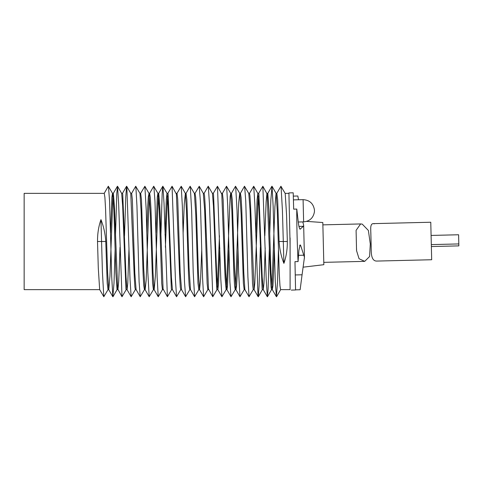 <?xml version="1.0" encoding="UTF-8"?>
<svg xmlns="http://www.w3.org/2000/svg" width="483" height="483" viewBox="0 0 483 483"><rect width="100%" height="100%" fill="white"/><g stroke="black" fill="none" stroke-linecap="round" stroke-linejoin="round"><path stroke-width="0.72" d="M431.681 259.739L430.77 222.24L373.196 223.635C371.342 223.683 370.527 225.784 370.745 229.944L371.228 250.345C371.24 257.493 373.051 261.074 376.649 261.074L431.681 259.739M374.373 223.81L373.196 223.635M431.349 246.547L458.85 245.877L458.808 243.933L458.602 234.762L431.102 235.432M290.096 245.086L288.919 192.91L288.912 193.357L285.151 193.357M293.266 196.11L297.836 196.001L298.518 199.757M295.204 274.948L302.068 274.785L300.136 289.734L295.566 289.848L294.968 261.659L298.071 261.587L298.874 250.405L300.118 244.863L300.698 245.581M298.071 261.593C297.19 244.483 296.634 222.367 296.779 209.073L293.682 209.157L293.217 193.333M302.787 221.896L303.644 225.06M304.278 258.791L304.429 257.747M299.575 245.63L300.698 245.599L304.447 257.288L302.074 274.779M298.959 226.406L303.342 226.304L300.07 229.214M299.967 229.153L300.293 229.147C299.49 229.274 298.778 226.599 298.156 221.129L296.785 209.079M304.441 257.288L303.656 225.446L303.336 226.292M303.65 225.446L303.638 225.06M362.226 224.106L360.62 223.943L356.092 230.349L356.551 250.641L359.062 258.725L364.695 261.351L369.586 256.545L370.292 243.963L368.384 230.463L362.226 224.106M303.082 267.177L323.845 264.69L322.819 222.754M99.752 289.643L24.15 289.643L24.15 193.357L104.25 193.357L104.896 197.348L105.572 209.018L107.6 272.448L108.772 289.643L109.955 276.143L112.962 195.398M240.347 193.429L244.483 186.269L248.769 193.429L250.055 210.069L252.518 283.461L253.207 289.643L254.112 289.643L250.532 204.949L249.965 195.863L249.524 193.357L248.685 193.357M255.851 235.058L257.083 199.805L257.844 193.411L258.84 206.018L262.124 288.912L262.366 289.643L263.265 289.643L262.203 276.982L258.918 194.088L258.677 193.357L257.777 193.357M258.236 196.044L254.813 283.014L254.112 289.643M231.363 193.435L235.499 186.275L239.803 193.435L241.168 214.844L243.378 283.183L244.187 289.643L244.953 289.643M244.633 186.275L245.762 201.242L247.912 277.043L249.023 296.737L244.887 289.583L243.782 272.448L241.754 209.018L241.077 197.348L240.431 193.357L239.713 193.357L238.705 202.588L235.565 288.339M222.361 193.417L226.497 186.263L230.759 193.417L231.864 210.552L233.893 273.982L234.569 285.652L235.215 289.643L235.933 289.643L234.478 268.156L232.269 199.817L231.46 193.357L230.693 193.357L230.149 196.509L226.503 287.602M238.041 250.049L237.153 276.216L236.567 286.033L235.933 289.643M213.22 193.411L217.465 186.257L221.775 194.088L225.114 278.051L226.122 289.643L226.962 289.643L227.553 285.803L228.882 250.17M226.624 186.263L227.734 205.957L229.884 281.758L231.013 296.725L226.877 289.571L225.591 272.931L223.128 199.539L222.44 193.357L221.534 193.357M204.067 193.405L208.203 186.251L212.448 193.411L213.444 206.018L216.728 288.912L216.97 289.643L217.869 289.643L218.564 283.195L219.795 247.942M217.41 286.956L219.445 235.74M217.465 186.257L220.816 279.277L221.939 296.743L217.803 289.589L216.807 276.982L213.522 194.088L213.281 193.357L212.381 193.357M208.312 186.257L209.435 203.723L212.786 296.743L208.475 288.912L205.142 204.949L204.569 195.863L204.128 193.357L203.289 193.357L204.659 210.069L207.129 283.461L207.817 289.643L208.716 289.643M185.967 193.435L190.109 186.275L194.407 193.435L195.778 214.844L197.982 283.183L198.791 289.643L199.564 289.643L198.392 272.448L196.364 209.018L195.687 197.348L195.035 193.357L194.317 193.357M201.767 249.047L200.608 278.842L199.564 289.643M183.087 233.953L184.252 204.158L185.363 193.417L186.468 210.552L188.497 273.982L189.173 285.652L189.825 289.643L190.537 289.643M190.272 186.275L191.642 210.763L193.212 272.237L194.589 296.725L190.453 289.565L189.082 268.156L186.879 199.817L186.064 193.357L185.297 193.357M167.824 193.411L172.069 186.257L176.38 194.088L179.718 278.051L180.286 287.137L180.727 289.643L181.572 289.643L180.195 272.931L177.732 199.539L177.044 193.357L176.138 193.357M160.911 235.106L162.167 193.617L162.807 186.251L167.052 193.411L168.054 206.018L171.338 288.912L171.58 289.643L172.473 289.643M172.069 186.257L175.42 279.277L176.549 296.743L172.413 289.589L171.411 276.982L168.126 194.088L167.885 193.357L166.991 193.357L166.291 199.805L165.065 235.058M149.561 193.429L153.697 186.269L157.983 193.429L159.269 210.069L161.733 283.461L162.421 289.643L163.326 289.643M167.45 196.044L165.409 247.26M162.916 186.257L164.045 203.723L167.396 296.743L163.085 288.912L159.746 204.949L158.738 193.357L157.893 193.357L157.301 197.197L155.973 232.83M146.82 232.951L147.707 206.784L148.293 196.967L149.012 193.435L150.382 214.844L152.586 283.183L153.401 289.643L154.168 289.643L155.351 276.143L158.358 195.398M153.842 186.275L154.977 201.242L157.12 277.043L158.231 296.737L154.095 289.583L152.996 272.448L150.968 209.018L150.291 197.348L149.639 193.357L148.927 193.357M131.575 193.417L135.711 186.263L139.973 193.417L141.072 210.552L143.101 273.982L143.777 285.652L144.429 289.643L145.148 289.643L146.156 280.412L149.289 194.661M140.577 193.435L144.876 186.275L146.252 210.763L147.816 272.237L149.193 296.725L145.057 289.565L143.686 268.156L141.483 199.817L140.674 193.357L139.901 193.357M135.838 186.263L136.949 205.957L139.098 281.758L140.227 296.725L136.091 289.571L134.805 272.931L132.336 199.539L131.648 193.357L130.748 193.357L134.322 278.051L134.89 287.137L135.337 289.643L136.176 289.643M115.515 235.106L116.771 193.617L117.526 186.257L121.662 193.411L122.658 206.018L125.942 288.912L126.184 289.643L127.083 289.643L127.778 283.195L129.009 247.942M124.505 235.722L125.779 196.949L126.564 186.257L126.86 187.048L130.024 279.277L131.153 296.743L127.017 289.589L126.021 276.982L122.73 194.088L122.495 193.357L121.595 193.357M104.165 193.429L108.301 186.269L112.587 193.429L113.873 210.069L115.854 272.448L117.025 289.643L117.93 289.643L118.721 281.341L120.019 247.26M117.526 186.257L118.649 203.723L122 296.743L117.689 288.912L114.35 204.949L113.342 193.357L112.503 193.357L111.911 197.197L110.577 232.83M100.953 219.626L102.426 272.237L103.803 296.725L99.661 289.565L98.297 268.156L97.512 241.5C97.463 233.615 98.61 226.322 100.953 219.626C103.628 226.292 105.234 233.585 105.765 241.5L107.196 283.183L108.005 289.643L108.772 289.643M264.841 235.74L266.139 201.659L266.93 193.357L267.83 193.357L269.001 210.552L270.987 272.931L272.273 289.571L272.949 285.803L273.402 277.133L274.278 250.17M258.61 193.411L262.861 186.257L267.171 194.088L270.504 278.051L271.072 287.137L271.518 289.643L272.358 289.643M265.191 247.942L263.959 283.195L263.265 289.643M271.899 287.602L274.905 206.857L276.083 193.357L277.254 210.552L279.283 273.982L279.959 285.652L280.611 289.643L290.096 289.643L290.096 237.914M276.759 193.435L280.895 186.275L285.193 193.435L286.564 214.844L287.343 241.5C287.397 249.379 286.25 256.666 283.907 263.374C281.227 256.708 279.627 249.421 279.089 241.5L277.665 199.817L276.856 193.357L276.083 193.357M281.058 186.275L282.434 210.763L283.907 263.374M103.803 296.725L108.101 289.565M108.452 186.275L109.581 201.242L111.73 277.043L112.841 296.737L114.006 283.026L115.135 249.119M122 296.743L126.244 289.589M131.153 296.743L135.397 289.595M140.227 296.725L144.514 289.571M149.193 296.725L153.497 289.565M158.231 296.737L162.499 289.583M167.396 296.743L171.64 289.589M176.549 296.743L180.787 289.595M176.965 193.417L181.228 186.263L182.339 205.957L184.488 281.758L185.623 296.725L189.904 289.571M194.589 296.725L198.887 289.565M194.951 193.429L199.238 186.275L200.367 201.242L202.516 277.043L203.627 296.737L207.889 289.583M212.786 296.743L217.036 289.589M221.939 296.743L226.183 289.595M231.013 296.725L235.299 289.571M235.662 186.275L237.038 210.763L238.608 272.237L239.985 296.725L244.283 289.565M249.023 296.737L253.285 289.583M249.463 193.405L253.708 186.257L254.831 203.723L258 295.952L258.296 296.743L259.081 286.051L260.349 247.278M262.861 186.257L266.211 279.277L267.334 296.743L268.083 289.383L269.345 247.894M269.719 233.881L270.854 199.974L272.02 186.263L273.13 205.957L275.28 281.758L276.409 296.725L277.55 281.806L278.437 250.134M298.252 222.011L303.626 221.878L303.089 199.648L293.404 199.877M304.048 255.205L298.554 255.338M287.343 241.5L279.089 241.5M105.765 241.5L97.512 241.5M370.823 232.214L371.185 247.042M431.325 244.597L458.826 243.933M291.273 290.09L295.578 289.987M288.919 192.91L293.217 192.808M303.626 221.878C309.766 221.238 313.37 217.869 314.433 211.777L314.451 209.978C313.401 203.524 309.615 200.077 303.089 199.648M356.532 248.528L356.587 250.641M360.62 223.943L322.879 224.861M364.695 261.363L323.785 262.354M306.657 221.383L322.819 222.524M280.695 289.571L276.554 296.731M271.579 289.595L267.443 296.749M276.155 193.417L272.02 186.263M262.426 289.589L258.296 296.743M257.844 193.411L253.708 186.257M203.373 193.429L199.238 186.275M185.363 193.417L181.228 186.263M149.012 193.435L144.876 186.275M130.808 193.411L126.673 186.257M117.103 289.583L112.968 296.737M112.841 296.737L108.705 289.583M117.417 186.251L113.282 193.405M126.564 186.257L122.428 193.411M162.807 186.251L158.678 193.405M185.623 296.725L181.481 289.571M203.627 296.737L199.491 289.583M239.985 296.725L235.843 289.565M258.182 296.743L254.046 289.589M267.334 296.743L263.199 289.589M271.893 186.263L267.757 193.417M276.409 296.725L272.273 289.571"/></g></svg>
